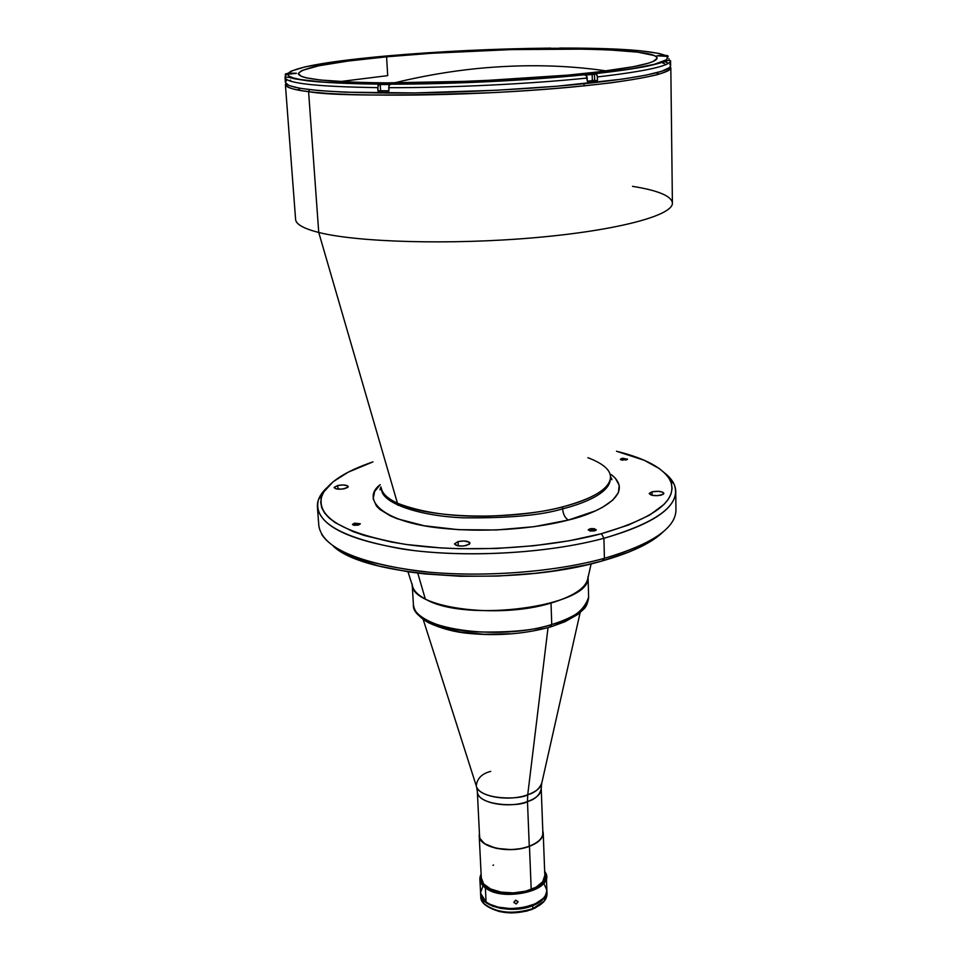 <?xml version="1.0" encoding="UTF-8"?>
<svg xmlns="http://www.w3.org/2000/svg" width="961" height="961" viewBox="0 0 961 961"><rect width="100%" height="100%" fill="white"/><g stroke="black" fill="none" stroke-linecap="round" stroke-linejoin="round"><path stroke-width="1.44" d="M477.773 68.483C522.82 64.147 565.657 64.952 606.283 70.91C565.657 64.952 522.82 64.147 477.773 68.483C450.385 71.21 422.444 76.027 393.962 82.946C422.444 76.027 450.385 71.21 477.773 68.483L477.773 68.483M568.431 520.033C544.274 526.52 493.75 534.016 438.504 527.901C382.13 521.619 360.711 499.131 380.22 484.656L374.658 491.455L373.18 498.819L376.472 506.027L379.931 509.474L390.394 515.889L397.337 518.784L424.257 525.775L458.361 529.667L496.344 529.979L534.328 526.652L568.431 520.033C565.068 518.111 563.134 514.387 562.629 508.837C563.134 514.387 565.068 518.111 568.431 520.033C597.634 513.282 636.29 494.11 611.232 474.566L615.364 478.266L619.22 485.305L618.391 492.693L612.722 500.176L602.283 507.444L595.34 510.892L568.431 520.033M610.283 478.914L610.451 478.013C608.962 489.053 593.045 498.663 562.714 506.843C510.988 520.658 428.366 518.568 397.458 503.228L318.74 232.454L397.458 503.228C387.511 498.507 382.118 493.437 381.289 488.02C382.274 493.582 387.655 498.651 397.458 503.228C422.131 512.718 452.727 517.018 489.221 516.129C521.955 514.628 546.449 511.54 562.714 506.843L562.629 508.837C541.632 515.276 508.597 518.267 463.538 517.811C419.284 516.141 381.337 503.035 381.553 489.173C381.337 503.035 419.284 516.141 463.538 517.811C508.597 518.267 541.632 515.276 562.629 508.837C583.579 503.612 609.718 493.197 610.283 479.191C609.718 493.197 583.579 503.612 562.629 508.837L562.714 506.843C583.327 501.69 608.842 491.648 610.451 478.013C611.1 470.446 603.58 463.682 587.892 457.7M287.892 85.036L285.381 84.532C287.075 87.775 294.811 90.142 308.589 91.631L318.74 232.454L308.589 91.631C293.309 89.697 285.573 87.331 285.381 84.532L295.604 219.432C295.964 224.285 303.676 228.622 318.74 232.454C303.508 228.574 295.784 224.177 295.592 219.276M290.606 80.195L289.333 80.76M308.589 91.631L309.502 89.637L308.589 91.631C329.827 95.788 391.307 96.124 493.029 92.628C536.911 90.286 576.095 87.031 610.583 82.874C630.644 80.099 646.2 77.373 657.228 74.682C665.589 72.099 670.129 69.781 670.826 67.702C671.775 74.838 614.451 84.724 528.778 90.526C443.273 96.364 347.846 96.605 308.589 91.631M652.026 491.792C658.297 490.807 662.237 491.323 663.859 493.365L661.12 495.155C654.837 496.152 650.885 495.636 649.264 493.594L652.026 491.792L652.087 495.299L652.026 491.792L658.778 491.323L663.042 492.356L663.823 493.618L662.958 494.459L657.168 495.696L651.834 495.239L649.312 493.329L652.026 491.792M337.755 485.485C343.461 484.572 346.957 484.945 348.218 486.602L344.639 488.693C338.921 489.617 335.425 489.245 334.152 487.587L337.755 485.485L338.02 489.161L337.755 485.485L343.089 484.969L347.317 485.677L348.206 486.807L347.474 487.635L342.02 489.113L335.833 488.789L334.176 487.371L337.755 485.485M458.085 541.572C464.535 540.466 468.524 540.995 470.049 543.145L466.505 545.5C460.043 546.605 456.043 546.088 454.517 543.926L458.085 541.572L458.313 545.92L458.085 541.572L463.923 540.959L469.497 542.256L469.424 544.226L463.682 545.992L457.856 545.836L454.517 543.83L458.085 541.572M354.441 523.18L360.327 523.877L358.345 525.102L352.459 524.418L354.441 523.18L354.597 525.367L354.441 523.18L360.291 523.745L358.345 525.102L353.972 525.283L352.483 524.538L354.441 523.18M589.85 528.874L596.3 529.763L594.667 530.868L588.228 529.979L589.85 528.874L589.91 530.989L589.85 528.874L591.279 528.622L594.33 528.694L596.252 529.967L594.667 530.868L590.186 531.049L588.264 529.775L589.85 528.874M621.743 458.457L627.533 459.142L626.14 460.007L620.338 459.31L621.743 458.457L621.779 460.103L621.743 458.457L623.004 458.253L627.509 459.286L622.139 460.163L620.458 459.574L621.743 458.457M317.406 507C317.022 500.489 320.133 494.098 326.752 487.84L318.571 499.312C312.325 521.391 340.434 537.992 402.911 549.103C463.646 558.197 547.133 553.68 603.916 538.292L604.409 558.317L603.916 538.292C550.809 552.635 474.229 557.716 414.744 550.665C353.131 541.98 320.686 527.433 317.406 507L318.836 525.763C322.151 546.761 354.513 561.765 415.921 570.762C475.202 578.09 551.506 572.972 604.409 558.317L602.175 560.936L586.775 564.804L552.923 571.05L534.881 573.333L497.63 576.083L460.379 576.276L424.978 573.933L408.497 571.855L378.934 566.041L354.885 558.305L345.215 553.848L333.191 546.04C365.156 577.717 513.174 587.267 602.175 560.936L604.409 558.317C555.506 571.831 486.542 577.393 429.435 572.203C370.021 565.717 334.08 553.092 321.635 534.34M603.916 538.292L601.49 533.679C545.86 548.647 464.211 553.055 404.725 544.238C343.497 533.475 315.881 517.33 321.863 495.816C327.497 482.89 344.519 471.587 372.952 461.881L348.182 472.187L333.107 481.761L323.737 491.984L321.394 497.221L320.722 502.483L321.743 507.72L324.506 512.874L329.034 517.907L335.317 522.736L353.023 531.589L364.327 535.493L391.379 542.028L406.851 544.551L440.847 547.926L458.986 548.719L496.417 548.467L533.848 545.752L569.441 540.731L601.49 533.679L603.916 538.292C658.922 522.015 682.25 503.84 673.913 483.803L664.76 473.088C671.907 478.746 675.559 484.837 675.739 491.359C675.295 508.982 651.354 524.634 603.916 538.292M407.993 571.783L412.341 585.405C413.338 590.39 417.651 594.931 425.303 599.015L417.771 573.116L425.303 599.015C465.653 623.269 590.571 606.223 588 577.741L591.147 563.783M616.481 451.25C645.648 458.433 663.595 468.223 670.334 480.596C678.37 500.14 655.426 517.835 601.49 533.679L628.566 524.994L649.576 515.12L663.847 504.549L668.351 499.155L671.09 493.762L672.075 488.428L671.343 483.215L668.964 478.158L664.976 473.292L659.474 468.68L644.266 460.295L616.481 451.25M673.913 518.964C666.514 533.968 643.341 547.085 604.409 558.317C651.666 544.346 675.511 528.298 675.955 510.171L675.739 491.359M602.175 560.936C631.617 552.599 652.038 542.821 663.426 531.613L650.008 541.764L640.362 546.989L629.107 551.974L602.175 560.936M399.644 504.177L397.926 505.258M664.58 63.63L662.982 63.186L664.58 63.63M632.518 186.338C657.961 190.434 671.258 195.936 672.4 202.819C673.793 215.204 618.115 230.46 534.508 237.715C451.057 245.019 357.528 242.34 318.74 232.454C357.444 242.316 450.649 245.019 533.98 237.751C617.467 230.556 673.373 215.36 672.4 202.987L670.826 67.702L668.375 68.423M657.288 73.42L659.138 74.153M297.598 89.938L299.364 89.049M527.721 794.771L548.034 627.641L527.721 794.771C534.821 792.777 539.529 788.825 541.824 782.903C540.971 787.672 536.274 791.624 527.721 794.771L527.481 801.57L527.721 794.771C508.333 802.051 477.545 796.525 476.236 785.762C479.455 799.996 519.829 799.996 527.721 794.771M541.572 784.056L541.223 788.837C539.614 795.24 535.037 799.48 527.481 801.57C507.84 809.03 476.764 802.699 477.341 791.624L479.539 835.71C478.986 847.23 509.81 853.885 529.271 846.16L527.481 801.57L529.271 846.16C538.256 842.665 542.785 838.256 542.881 832.947L541.223 788.837C541.115 793.942 536.538 798.183 527.481 801.57C519.613 807.12 477.917 806.159 477.341 791.624L476.584 786.891M490.735 771.371C482.026 773.569 477.197 778.362 476.236 785.762L423.188 619.425M285.057 77.276L285.753 75.138L285.057 77.276M377.709 87.631C317.406 86.73 286.522 83.379 285.045 77.577C286.558 83.391 317.454 86.73 377.709 87.631L379.078 84.075L392.28 83.499L389.037 85.301L388.917 91.127L377.925 91.067L378.033 85.253L379.078 84.075C318.644 83.235 288.192 79.931 287.747 74.165L285.753 75.138L287.747 74.165L288.985 76.111L293.213 77.913L300.469 79.547L323.893 82.178L380.508 84.184L391.595 83.283L389.253 84.844L388.712 87.679C450.253 87.847 530.688 83.919 587.327 78.021C530.688 83.919 450.253 87.847 388.712 87.679L388.917 91.127L377.925 91.067L377.709 87.631M669.829 64.231L670.61 65.877L669.505 67.606L661.528 71.306L645.768 75.198L622.536 79.09L557.068 86.214L497.041 90.226L414.888 92.929L345.143 92.184L319.016 90.598L300.108 88.328L288.901 85.505L285.417 82.526C287.687 88.844 321.851 92.352 387.908 93.061C451.814 93.313 534.941 89.133 592.565 82.826L592.529 80.904L587.411 81.445L586.715 75.691L582.462 74.201L595.46 73.565L596.817 74.622L597.418 76.94C645.516 71.318 669.901 65.937 670.55 60.807M667.739 56.363L656.928 55.822L664.387 55.053L658.826 53.42L640.278 50.753L597.057 48.434L530.844 48.386L467.767 50.501L405.686 54.357L343.185 60.591L305.274 66.826L291.255 71.09L288.216 73.168L296.42 73.24L287.747 74.165L296.264 73.36L288.216 73.168C295.58 67.33 325.214 61.876 377.132 56.831L376.892 56.855M386.586 56.819C494.41 46.32 657.817 46.068 657.072 58.128C656.471 63.066 632.038 68.195 583.771 73.541C530.028 79.222 452.931 83.054 393.59 82.946C332.194 82.454 300.409 79.403 298.246 73.793C301.43 67.763 330.872 62.105 386.586 56.819L387.691 75.631L386.586 56.819L431.249 53.299L510.928 49.6L584.576 49.119L609.106 49.912L637.768 52.146L654.141 55.546L656.447 56.903L657.06 58.369L652.975 61.54L648.243 63.222L633.395 66.693L598.427 71.895L567.843 75.114L475.959 81.144L384.592 82.91L354.465 82.274L320.361 80.027L306.127 77.805L301.706 76.508L298.246 73.673L301.73 70.573L318.848 65.756L348.086 61.06L386.586 56.819M285.429 82.274L286.51 80.568M584.096 85.901L584.036 83.727M387.691 75.631L339.894 81.601M290.594 76.976L290.666 77.913M669.06 60.255L669.036 58.753L669.06 60.255M668.171 56.711L666.141 55.942C673.505 61.3 649.948 67.174 595.46 73.565L597.249 75.691L597.502 80.352L592.529 80.904L597.502 80.352L597.418 76.94C645.708 71.294 670.093 65.901 670.562 60.747L668.544 60.375C668.568 60.135 664.88 62.249 647.546 66.117C634.572 68.675 617.298 71.174 595.712 73.625M585.754 74.718L594.499 74.165L592.18 74.682L594.114 73.841L589.561 73.649L583.243 74.441L585.453 73.889C593.357 73.48 595.556 73.661 592.048 74.453L586.114 74.958L587.411 81.445L592.529 80.904L592.565 82.826C644.026 76.94 670.033 71.234 670.61 65.72L670.562 60.747M594.463 74.105L592.18 74.682L592.336 80.892L592.18 74.682L585.369 74.634C529.631 80.376 450.613 84.22 390.082 84.124L438.252 83.499L489.545 81.589L539.89 78.55L585.369 74.634L582.534 74.105L586.066 73.541L595.46 73.565L630.308 69.024L654.201 64.351L666.129 59.906L667.595 57.852L666.141 55.942L656.952 55.87L664.387 55.053C649.936 50.32 615.364 47.99 560.659 48.062L552.623 48.759L549.572 48.567L550.989 48.11C494.915 48.675 440.03 51.305 386.334 55.978L377.132 56.831M380.58 90.49L377.925 91.067L380.58 90.49M286.762 73.649L288.216 73.168L286.762 73.649M668.46 63.294L665.541 62.069M389.71 84.22L388.845 84.328C380.76 84.748 378.874 84.544 383.163 83.715L391.523 83.823M389.505 84.496L389.001 85.421L388.941 84.556L380.22 84.52L380.592 90.73L388.905 90.827M387.475 83.703L382.946 84.172L387.475 83.703M384.472 84.328L382.946 84.172L384.472 84.328M380.46 84.352L388.941 84.556M585.609 74.682C529.715 80.412 450.577 84.28 389.89 84.184L380.964 84.039L391.547 83.787M587.411 81.168L594.655 80.364L594.499 74.165M589.946 73.877L586.943 74.021L589.946 73.877M586.955 74.417L585.742 74.321L586.955 74.417M590.547 74.321L587.543 74.465L590.547 74.321M288.228 73.48L295.748 73.504L288.228 73.48C284.985 73.853 284.66 74.105 287.243 74.237L285.513 73.961L288.228 73.48M292.108 73.468L289.321 73.601L292.108 73.468M289.345 74.009L287.819 73.877L289.345 74.009M291.928 73.877L289.129 74.009L291.928 73.877M285.537 74.069L286.666 74.441L285.297 74.213L285.405 75.631M380.58 56.495L387.679 56.483L380.58 56.495M384.232 56.459L380.4 56.819L384.232 56.459M552.107 48.29L559.518 48.302L552.107 48.29M555.89 48.254L553.344 48.374L555.89 48.254M553.356 48.675L552.287 48.603L553.356 48.675M556.323 48.579L553.764 48.699L556.323 48.579M667.174 56.086L667.979 55.822L667.174 56.086M666.598 55.954L659.522 55.606C666.045 55.221 668.424 55.342 666.658 55.942M663.703 55.57L660.964 55.702L663.703 55.57M660.964 56.014L659.955 55.954L660.964 56.014M664.435 55.93L661.685 56.062L664.435 55.93M543.217 832.935L542.797 830.736L542.749 835.842L539.782 840.25L534.304 844.154L529.463 846.293C509.798 854.101 478.65 847.374 479.203 835.734L479.431 833.499L479.767 838.232L484.5 843.662L496.14 848.347L511.48 849.644L520.91 848.599L529.463 846.293L531.205 889.454L529.463 846.293C538.532 842.749 543.121 838.304 543.217 832.935L544.827 875.639M485.377 887.856L486.062 901.923C502.387 915.449 549.248 906.319 546.869 890.318L545.692 895.147L543.337 898.331L535.277 903.833L523.817 907.46L510.735 908.625L498.134 907.124L490.218 904.385L486.062 901.923L485.377 887.856C504.705 903.472 558.293 888.288 544.659 871.459L546.353 876.336C548.719 892.156 501.726 901.202 485.377 887.856L486.038 886.847L485.377 887.856L479.863 879.243L481.113 874.234C478.554 879.171 479.971 883.724 485.377 887.856M513.919 902.535L515.48 900.265L518.015 901.514L516.465 903.857L513.919 902.535M518.075 901.874L516.057 903.929L513.859 902.175L515.889 900.193L518.075 901.874M544.695 872.372C554.161 888.637 503.876 901.322 486.038 886.847L481.233 881.093L481.161 875.147C479.755 879.435 481.377 883.339 486.038 886.847L492.476 890.222L503.804 892.877L513.378 893.237L525.955 891.484L534.148 888.661L542.028 883.351L545.019 878.69L545.476 875.495L544.695 872.372M493.558 865.044L492.933 865.308M481.317 877.91L483.671 883.952L490.578 888.949L501.017 892.108L513.378 892.889L525.691 891.183L535.998 887.243L542.701 881.73L544.815 875.519M480.56 893.213L486.062 901.923L481.917 897.538L480.692 894.319L479.863 879.243M482.71 886.715L480.56 892.661M546.857 890.174L544.154 884.036M546.893 891.051L544.695 897.502L539.854 902.007L532.706 905.694L532.814 908.662C542.196 904.782 546.917 899.892 547.001 893.982L546.893 891.051C546.809 896.949 542.076 901.826 532.706 905.694L517.378 909.118L501.161 908.481L492.693 906.175L486.098 902.667L481.966 898.271L480.596 893.574L480.752 896.877C480.212 909.707 512.489 917.214 532.814 908.662L540.454 904.625L534.4 908.385L526.448 911.184L511.12 912.95L499.167 911.508L488.2 906.908C500.633 913.899 515.216 914.752 531.913 909.454L532.814 908.662C512.417 914.716 496.092 913.01 483.863 903.52L480.8 895.4M546.821 892.517L544.479 900.877L532.814 908.662L532.706 905.694C512.357 914.223 480.068 906.74 480.596 893.946M588.06 576.336C587.736 586.727 575.387 595.64 551.013 603.076L551.758 624.518C576.023 616.914 588.312 607.784 588.625 597.117C584.384 610.535 572.095 619.665 551.758 624.518L549.764 626.848M550.329 627.004L551.758 624.518C535.637 630.248 510.351 632.71 475.875 631.894C442.024 629.984 413.05 617.575 413.41 604.769C411.044 628.41 497.438 641.72 551.758 624.518L551.013 603.076C496.465 619.917 409.746 607.052 412.173 584.024M425.675 620.157L440.09 627.113L460.235 632.002L484.308 634.308L510.015 633.779M534.869 630.452L542.545 628.782M556.479 624.686L568.071 619.761M572.84 617.058L576.876 614.235M512.273 79.282L444.342 82.25M380.94 486.915L379.907 489.798L381.541 489.113M610.295 479.131L611.977 479.659L610.703 476.884M318.571 499.312L321.863 495.816M673.913 483.803L670.334 480.596M381.289 488.02L381.529 488.909M580.156 612.577L541.824 782.903M378.886 84.148C348.206 83.775 324.398 82.67 307.448 80.808L294.27 78.742C289.009 77.132 285.934 76.748 285.045 77.577L285.417 82.538M657.276 72.555L657.3 74.658M299.303 88.184L299.46 90.286M380.22 84.52L388.845 84.328M285.297 74.213L287.219 74.237M667.979 55.822L666.61 55.954M481.329 878.426L479.203 835.734M546.353 876.336L546.869 890.318M588.084 577.381L588.625 597.117C587.856 603.184 586.078 607.316 583.315 609.502L577.849 614.427L564.864 621.767L551.025 626.788M412.233 585.057L413.41 604.769C414.335 611.604 419.489 617.647 428.858 622.884C441.64 628.698 455.082 632.23 469.172 633.467C497.81 636.134 524.85 633.972 550.293 627.004"/></g></svg>
